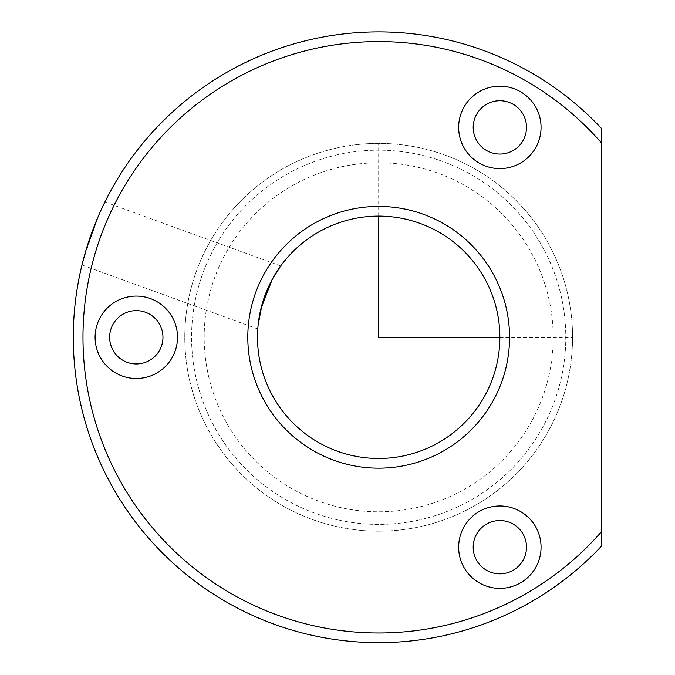 <?xml version="1.0" encoding="UTF-8"?>
<svg xmlns="http://www.w3.org/2000/svg" width="675" height="675" viewBox="0 0 675 675"><rect width="100%" height="100%" fill="white"/><g stroke="black" fill="none" stroke-linecap="round" stroke-linejoin="round"><path stroke-width="0.51" stroke-dasharray="3.38 2.53" d="M104.912 201.96L280.716 265.95L278.581 268.979M272.396 279.053L272.329 279.188A121.179 121.179 0 0 1 436.776 230.934A121.179 121.179 0 0 1 485.021 395.381A121.179 121.179 0 0 1 320.574 443.627A121.179 121.179 0 0 1 272.329 279.188L272.135 279.534M258.061 325.536L258.947 318.566M260.533 310.314L260.845 308.964M82.983 260.972L97.816 217.392M97.985 216.987L101.849 208.347M493.535 400.03A130.874 130.874 0 0 1 315.934 452.14A130.874 130.874 0 0 1 263.824 274.539A130.874 130.874 0 0 1 441.425 222.429A130.874 130.874 0 0 1 493.535 400.03M548.834 430.237A193.894 193.894 0 0 1 285.719 507.44A193.894 193.894 0 0 1 208.516 244.325A193.894 193.894 0 0 1 471.631 167.13A193.894 193.894 0 0 1 548.834 430.237A193.894 193.894 0 0 1 285.719 507.44A193.894 193.894 0 0 1 208.516 244.325A193.894 193.894 0 0 1 471.631 167.13A193.894 193.894 0 0 1 548.834 430.237M542.877 426.988A187.102 187.102 0 0 1 288.976 501.483A187.102 187.102 0 0 1 214.473 247.582A187.102 187.102 0 0 1 468.382 173.078A187.102 187.102 0 0 1 542.877 426.988A187.102 187.102 0 0 1 288.976 501.483A187.102 187.102 0 0 1 214.473 247.582A187.102 187.102 0 0 1 468.382 173.078A187.102 187.102 0 0 1 542.877 426.988M601.653 531.478A295.684 295.684 0 0 1 119.188 195.522A295.684 295.684 0 0 1 601.653 143.092L601.653 128.621A305.378 305.378 0 0 0 110.683 190.873A305.378 305.378 0 0 0 601.653 545.94L601.653 143.092M523.252 140.172A26.663 26.663 0 0 1 487.08 150.787A26.663 26.663 0 0 1 476.466 114.607A26.663 26.663 0 0 1 512.637 103.992A26.663 26.663 0 0 1 523.252 140.172M476.466 534.398A26.663 26.663 0 0 1 512.637 523.783A26.663 26.663 0 0 1 523.252 559.955A26.663 26.663 0 0 1 487.08 570.577A26.663 26.663 0 0 1 476.466 534.398M112.911 324.498A26.663 26.663 0 0 1 149.091 313.883A26.663 26.663 0 0 1 159.705 350.063A26.663 26.663 0 0 1 123.533 360.678A26.663 26.663 0 0 1 112.911 324.498M536.017 147.142A41.2 41.2 0 0 1 480.102 163.544A41.2 41.2 0 0 1 463.7 107.637A41.2 41.2 0 0 1 519.615 91.226A41.2 41.2 0 0 1 536.017 147.142M536.017 566.933A41.2 41.2 0 0 1 480.102 583.335A41.2 41.2 0 0 1 463.7 527.42A41.2 41.2 0 0 1 519.615 511.017A41.2 41.2 0 0 1 536.017 566.933M172.471 357.033A41.2 41.2 0 0 1 116.556 373.444A41.2 41.2 0 0 1 100.153 317.528A41.2 41.2 0 0 1 156.068 301.126A41.2 41.2 0 0 1 172.471 357.033M103.115 205.672L97.85 217.316M257.774 328.961L81.979 264.971L82.974 261.006M499.854 337.281L572.569 337.281M378.675 216.101L378.675 143.387M531.816 420.947A174.504 174.504 0 0 1 295.017 490.421A174.504 174.504 0 0 1 225.534 253.623A174.504 174.504 0 0 1 462.341 184.14A174.504 174.504 0 0 1 531.816 420.947"/><path stroke-width="1.01" d="M260.845 308.964L272.329 279.188L280.716 265.95M278.581 268.979L272.396 279.053M258.947 318.566L260.533 310.314M101.849 208.347L103.115 205.672M485.021 395.381A121.179 121.179 0 0 1 320.574 443.627A121.179 121.179 0 0 1 272.329 279.188A121.179 121.179 0 0 1 436.776 230.934A121.179 121.179 0 0 1 485.021 395.381M258.061 325.536L261.942 304.762L272.135 279.534M110.683 190.873A305.378 305.378 0 0 1 601.653 128.621L601.653 143.092A295.684 295.684 0 0 0 119.188 195.522A295.684 295.684 0 0 0 601.653 531.478L601.653 545.94A305.378 305.378 0 0 1 110.683 190.873M601.653 531.478L601.653 143.092M463.7 107.637A41.2 41.2 0 0 1 519.615 91.226A41.2 41.2 0 0 1 536.017 147.142A41.2 41.2 0 0 1 480.102 163.544A41.2 41.2 0 0 1 463.7 107.637M263.824 274.539A130.874 130.874 0 0 1 441.425 222.429A130.874 130.874 0 0 1 493.535 400.03A130.874 130.874 0 0 1 315.934 452.14A130.874 130.874 0 0 1 263.824 274.539M463.7 527.42A41.2 41.2 0 0 1 519.615 511.017A41.2 41.2 0 0 1 536.017 566.933A41.2 41.2 0 0 1 480.102 583.335A41.2 41.2 0 0 1 463.7 527.42M100.153 317.528A41.2 41.2 0 0 1 156.068 301.126A41.2 41.2 0 0 1 172.471 357.033A41.2 41.2 0 0 1 116.556 373.444A41.2 41.2 0 0 1 100.153 317.528M476.466 114.607A26.663 26.663 0 0 1 512.637 103.992A26.663 26.663 0 0 1 523.252 140.172A26.663 26.663 0 0 1 487.08 150.787A26.663 26.663 0 0 1 476.466 114.607M476.466 534.398A26.663 26.663 0 0 1 512.637 523.783A26.663 26.663 0 0 1 523.252 559.955A26.663 26.663 0 0 1 487.08 570.577A26.663 26.663 0 0 1 476.466 534.398M112.911 324.498A26.663 26.663 0 0 1 149.091 313.883A26.663 26.663 0 0 1 159.705 350.063A26.663 26.663 0 0 1 123.533 360.678A26.663 26.663 0 0 1 112.911 324.498M97.85 217.316L86.4 248.797L81.979 264.971M378.675 216.101L378.675 337.281L499.854 337.281"/></g></svg>
